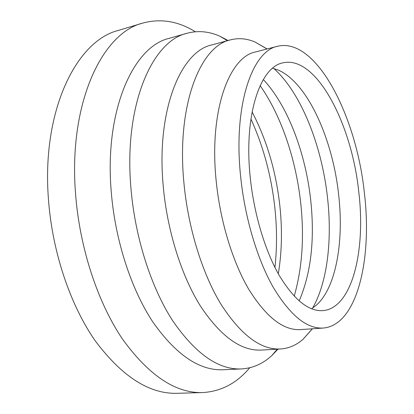 <?xml version="1.0" encoding="UTF-8"?>
<svg xmlns="http://www.w3.org/2000/svg" width="414" height="414" viewBox="0 0 414 414"><rect width="100%" height="100%" fill="white"/><g stroke="black" fill="none" stroke-linecap="round" stroke-linejoin="round"><path stroke-width="0.62" d="M249.735 367.751C236.829 383.209 221.128 391.478 202.637 392.565C175.671 393.388 148.968 375.586 122.539 339.159C97.735 302.572 79.571 247.784 75.545 193.607C68.3 102.781 102.465 32.773 142.83 23.07C160.72 18.268 178.227 21.161 195.351 31.754M202.637 392.565L177.14 393.3C149.428 394.123 122.182 376.714 95.406 341.069C70.297 305.273 52.143 251.702 48.397 198.627C41.607 109.684 76.921 40.531 118.404 30.413L142.83 23.07M278.017 349.126L271.641 355.735C262.776 363.849 252.69 368.248 241.378 368.936L222.98 369.749C199.413 370.737 176.048 354.834 152.875 322.04C131.119 289.163 115.071 240.037 111.221 191.454C104.287 109.674 133.691 46.249 169.326 38.3L187.045 33.27C197.995 30.351 208.956 31.345 219.927 36.251L228.062 40.51M241.378 368.936C218.354 369.909 195.392 353.747 172.488 320.452C150.981 287.057 134.954 237.16 130.917 187.878C123.672 104.902 152.217 40.939 187.045 33.27M312.425 328.788L303.053 339.273C296.32 345.172 288.791 348.412 280.459 348.986L261.234 350.068C240.958 351.098 220.683 336.416 200.407 306.018C181.358 275.589 167.044 230.246 163.173 185.472C156.233 109.86 180.918 51.279 211.839 44.909L230.422 39.873C238.511 37.788 246.682 38.486 254.931 41.959L267.128 48.955M280.459 348.986C260.737 349.99 240.891 335.055 220.916 304.181C202.141 273.266 187.873 227.193 183.816 181.777C176.571 105.052 200.345 45.97 230.422 39.873M323.205 328.048L300.466 329.606C283.399 330.6 266.161 317.165 248.762 289.308C232.399 261.462 219.85 220.124 216.03 179.386C209.21 110.383 229.278 56.909 255.526 51.952L277.592 46.254C316.534 36.996 356.594 116.686 364.382 193.048C372.367 258.786 357.272 325.326 323.205 328.048C306.779 329.011 290.048 315.302 273.017 286.928C256.98 258.564 244.508 216.47 240.482 175.065C233.33 104.902 252.328 50.912 277.592 46.254M272.598 68.238L277.996 69.976C307.586 82.433 332.882 139.461 338.709 195.304C343.962 241.745 336.08 287.921 316.105 305.413L311.535 308.766M358.809 192.236C365.836 250.429 352.278 308.166 322.972 310.629C308.43 311.566 293.681 299.534 278.72 274.544C264.644 249.611 253.725 212.76 250.149 176.467C243.774 114.844 260.339 66.809 282.865 62.861C316.472 54.902 351.952 124.448 358.809 192.236M273.866 68.548C301.48 93.279 322.082 146.437 327.629 198.699C332.199 240.56 327.324 282.395 312.637 308.068M263.32 79.55C288.097 105.984 305.874 153.904 310.826 201.251C314.821 240.167 310.935 273.406 299.156 300.957M260.121 85.641C281.66 116.318 296.279 160.487 300.859 204.371C304.331 237.962 302.111 268.567 294.204 296.181M252.1 111.894C267.04 140.625 276.35 172.498 280.03 207.507C282.369 230.634 281.794 252.737 278.306 273.804M250.915 118.984C263.656 147.053 271.693 177.249 275.031 209.572C277.028 229.392 276.997 248.685 274.948 267.449M227.4 40.691L219.927 36.251M267.014 48.987L254.931 41.959M312.306 328.794L303.053 339.273M277.333 349.162L271.641 355.735"/></g></svg>
